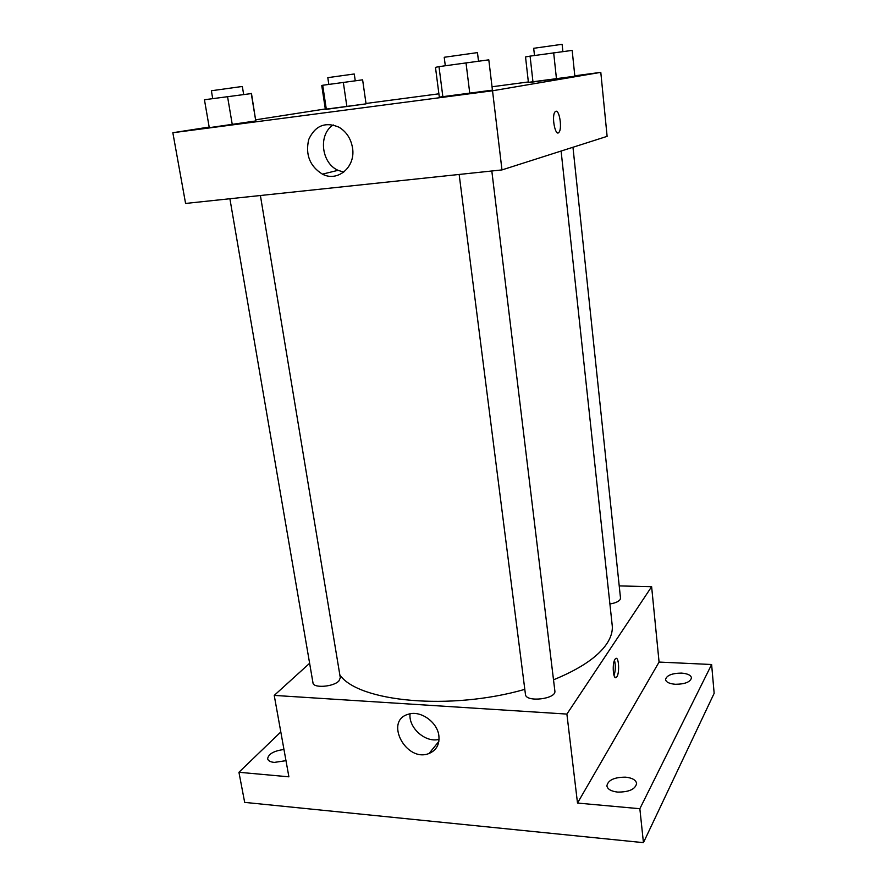 <?xml version="1.0" encoding="UTF-8"?>
<svg xmlns="http://www.w3.org/2000/svg" width="887" height="887" viewBox="0 0 887 887"><rect width="100%" height="100%" fill="white"/><g stroke="black" fill="none" stroke-linecap="round" stroke-linejoin="round"><path stroke-width="1.33" d="M437.635 745.557L436.981 746.843M619.215 585.908L651.623 586.684L659.074 662.068L711.618 664.507L714.157 693.312L643.441 842.65L244.679 802.38L238.936 772.278L280.813 731.952M681.46 673.1C687.48 673.566 690.829 675.14 691.483 677.812C690.452 681.992 685.119 684.154 675.462 684.287C669.474 683.788 666.159 682.225 665.538 679.597C666.569 675.406 671.88 673.244 681.46 673.1M625.679 777.167C632.198 777.899 635.846 779.972 636.611 783.398C635.436 789.219 629.127 792.113 617.674 792.091C611.21 791.337 607.606 789.264 606.874 785.904C608.05 780.072 614.325 777.167 625.679 777.167M659.074 662.068L577.504 803.057L639.849 808.722L643.441 842.65M711.618 664.507L639.849 808.722M651.623 586.684L566.893 714.079L577.504 803.057M566.893 714.079L274.227 695.408L288.896 776.824L238.936 772.278M438.854 735.6C439.719 744.37 436.448 750.335 429.042 753.484C406.046 762.898 383.794 720.488 408.541 714.179C420.482 710.177 437.313 721.996 438.854 735.6M285.991 760.669L274.294 762.41C270.358 762 268.129 760.78 267.63 758.773C268.428 753.95 273.872 750.857 283.973 749.493M553.51 679.808C580.02 668.964 597.749 657.001 606.708 643.895C611.021 637.42 612.85 631.2 612.196 625.246L561.105 151.045M339.843 674.918C358.237 701.85 450.019 710.864 524.805 689.365M274.227 695.408L309.618 663.288M229.899 198.743L312.989 682.901C313.211 688.39 333.401 686.926 338.867 681.005L340.32 677.834L260.401 195.517M609.901 603.969C615.046 603.127 618.416 601.696 620.046 599.69L620.512 598.16L572.969 147.264M491.819 170.991L554.863 690.973C556.626 699.089 525.703 702.67 525.448 694.388L459.156 174.451M615.013 659.296L615.445 658.753C618.926 655.061 619.935 674.453 616.421 677.28C613.239 680.772 611.886 663.576 615.013 659.296M614.491 660.316C615.755 665.45 615.611 670.528 614.037 675.539M439.054 739.359C425.605 743.118 408.319 727.839 410.06 713.813M338.291 170.426L336.151 170.781M574.809 75.805L600.798 72.357L607.118 136.354L501.975 169.916L185.583 203.445L172.843 132.728L209.177 127.063M365.998 103.469L438.899 93.811M492.019 86.771L528.353 81.959M255.988 120.92L209.277 127.673L255.822 121.242L251.487 93.556L204.442 99.743L209.277 127.673M530.082 56.125L572.17 50.393L574.843 76.215L528.397 82.369L525.536 56.945L530.082 56.125L532.976 82.003L528.397 82.369M255.8 119.8L325.296 108.968M600.798 72.357L492.529 90.773L172.843 132.728M322.702 85.263L362.617 79.819L366.054 103.857L325.341 109.245L321.759 85.562L322.702 85.263L326.327 109.334L325.341 109.245M438.987 66.614L488.804 59.839L492.429 90.141L439.32 97.126L435.473 67.368L438.987 66.614L442.89 96.993L439.32 97.126M492.529 90.773L501.975 169.916M352.505 147.796C355.909 166.856 337.792 182.378 322.436 174.151C309.807 166.235 305.239 154.682 308.731 139.47C315.14 125.621 325.196 121.508 338.889 127.151C346.351 131.642 350.886 138.516 352.505 147.796M555.872 111.263C559.531 109.888 562.303 128.737 558.998 132.252C555.439 137.441 551.237 116.108 555.029 111.873L555.872 111.263M555.983 111.252C559.619 110.287 562.247 128.803 558.987 132.252L558.034 132.873M343.735 172.133L338.058 170.315C321.249 163.141 318.023 134.314 333.246 124.923M492.429 90.141L442.89 96.993M466.008 62.8L469.788 93.457M445.296 65.727L444.221 57.278L476.33 52.765L477.483 52.699L478.503 61.181M251.243 93.368L255.822 121.242M227.527 96.483L232.283 124.646M212.714 98.568L211.372 90.762L240.144 86.76L242.351 86.571L243.637 94.366M574.843 76.215L532.976 82.003M553.676 52.821L556.471 78.888M534.495 55.515L533.686 48.297L561.416 44.394L562.114 44.361L562.879 51.612M366.054 103.857L326.327 109.334M343.324 82.369L346.884 106.617M328.811 84.409L327.802 77.657L352.893 74.164L354.279 74.042L355.255 80.795M614.902 677.191L616.421 677.28M438.854 741.421L429.042 753.484M338.058 170.315L322.436 174.151"/></g></svg>
